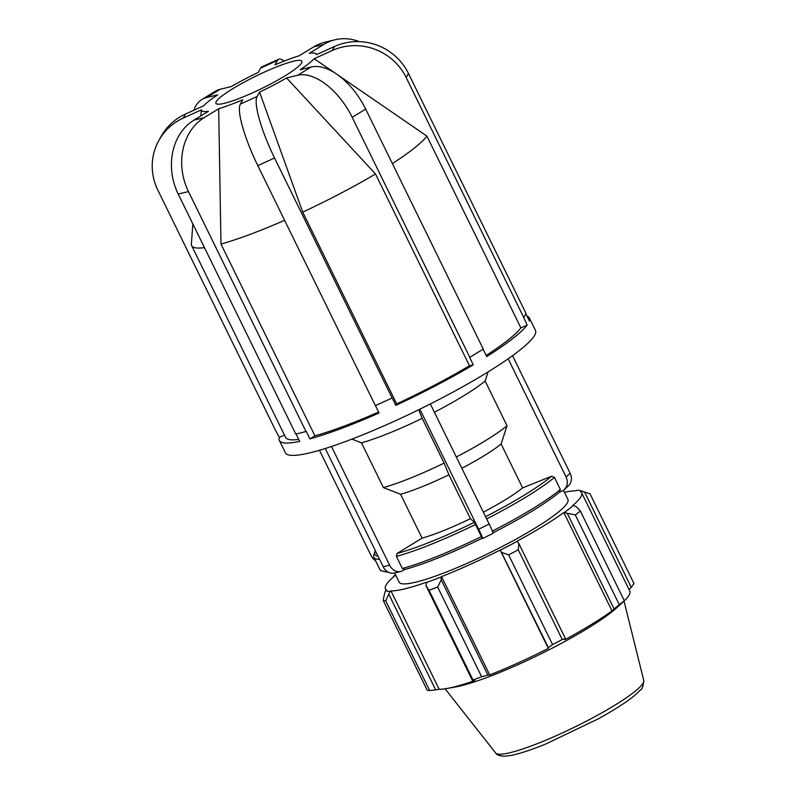 <?xml version="1.0" encoding="UTF-8"?>
<svg xmlns="http://www.w3.org/2000/svg" width="796" height="796" viewBox="0 0 796 796"><rect width="100%" height="100%" fill="white"/><g stroke="black" fill="none" stroke-linecap="round" stroke-linejoin="round"><path stroke-width="1.19" d="M375.593 560.772A11.751 10.378 48.1 0 1 371.075 555.618L319.465 450.267M383.214 566.752A11.751 9.731 76.2 0 0 394.428 573.011L400.826 571.448A11.751 9.731 -103.8 0 1 389.612 565.19L383.214 566.752L325.285 448.506M404.637 569.558L403.144 570.473A11.751 9.731 -103.8 0 1 400.826 571.448M331.474 446.496L389.612 565.19M351.951 439.113L361.474 442.825L383.403 487.58L400.597 494.266L422.099 538.156L397.015 553.499L396.398 556.384L402.318 568.473L404.826 569.448A103.54 14.825 -26.1 0 0 482.187 538.245L474.376 522.295L470.416 518.664L448.914 474.784L444.118 463.093L422.188 418.338L418.676 409.761M482.585 538.564L493.082 533.31A11.751 0.647 -116.6 0 0 489.162 524.027L478.665 529.27A11.751 0.647 63.4 0 1 482.585 538.564A11.751 0.647 63.4 0 1 482.456 538.494L482.207 538.265C451.193 553.329 425.263 563.777 404.438 569.618M430.337 403.96L489.162 524.027M478.665 529.27L419.84 409.194M564.165 489.649L568.264 485.968A11.751 10.378 -131.9 0 0 570.165 473.302L566.065 476.983A11.751 10.378 48.1 0 1 564.165 489.649A11.751 10.378 48.1 0 1 561.429 491.351L559.747 492.027M512.544 355.683L570.165 473.302M566.065 476.983L508.166 358.797M559.488 492.137L560.354 489.47L554.434 477.391L551.678 476.187L522.624 487.898L501.132 444.009L507.042 425.77L485.122 381.015L488.067 371.911M485.122 381.015A83.53 11.96 153.9 0 1 434.377 412.219M422.188 418.338A83.53 11.96 153.9 0 1 361.474 442.825M522.624 487.898A68.625 9.831 153.9 0 1 483.341 512.156M470.416 518.664A68.625 9.831 153.9 0 1 422.099 538.156M507.042 425.77A83.53 11.96 153.9 0 1 456.307 456.974M444.118 463.093A83.53 11.96 153.9 0 1 383.403 487.58M501.132 444.009A68.625 9.831 153.9 0 1 461.839 468.277M448.914 474.784A68.625 9.831 153.9 0 1 400.597 494.266M200.891 115.878L201.348 109.878A63.929 9.154 153.9 0 0 208.452 111.261L193.906 120.156A55.69 46.108 -103.8 0 0 178.224 194.075L295.823 434.109L306.281 431.462L309.923 438.885L314.918 435.82L220.97 244.044L218.681 108.754L204.134 117.659A55.69 46.108 76.2 0 0 188.463 191.567L306.052 431.601M218.681 108.754A63.929 9.154 153.9 0 0 242.81 99.729L240.342 104.107A55.69 11.263 -114.4 0 0 257.795 165.608L375.394 405.642L392.189 397.98L395.831 405.403L396.677 403.89L302.729 212.114L259.576 92.127L257.098 96.505A55.69 11.263 65.6 0 0 274.56 158.016L392.149 398.05M201.348 109.878L183.249 118.087A55.69 53.949 -150.6 0 0 159.001 140.196A55.69 53.949 -150.6 0 0 157.827 190.095L275.416 430.129L279.336 437.422L284.47 435.094M469.809 357.364L352.21 117.33A55.69 30.188 -121.5 0 0 297.644 75.262L286.6 77.968L375.523 173.976L469.471 365.762L473.272 364.827L469.63 357.404L483.281 349.116L365.682 109.082A55.69 30.188 58.5 0 0 311.117 67.023L300.072 69.73A63.929 9.154 153.9 0 0 314.151 58.735L332.25 50.526L334.549 46.476A55.69 53.949 29.4 0 1 408.457 73.451L526.047 313.485L523.758 317.534L406.169 77.501A55.69 53.949 -150.6 0 0 332.25 50.526M338.469 75.371L426.935 136.136L520.892 327.912L527.111 325.086L523.758 317.534M284.122 61.093A55.69 11.263 65.6 0 0 278.709 59.232A55.69 11.263 65.6 0 0 277.456 60.456L274.978 64.834A63.929 9.154 153.9 0 1 299.107 55.8L313.654 46.904A55.69 46.108 -103.8 0 1 324.659 42.307L334.897 39.8A55.69 46.108 76.2 0 0 323.892 44.397L309.345 53.292A63.929 9.154 153.9 0 1 315.773 53.561A63.929 9.154 153.9 0 1 316.44 54.675L334.549 46.476M525.867 313.813L529.4 321.037A139.21 19.94 153.9 0 0 529.39 317.982L535.449 330.35A139.21 19.94 153.9 0 1 419.203 409.502A139.21 19.94 153.9 0 1 285.416 452.844L279.356 440.477A139.21 19.94 153.9 0 1 279.336 437.422M159.001 140.196L161.29 136.136A55.69 53.949 29.4 0 1 185.538 114.027L203.637 105.818A63.929 9.154 153.9 0 1 217.726 94.833L206.671 97.54A55.69 30.188 -121.5 0 0 201.866 99.53L215.338 91.281A55.69 30.188 58.5 0 1 220.144 89.291L231.198 86.585A63.929 9.154 153.9 0 1 258.222 72.436L260.69 68.048A55.69 11.263 -114.4 0 1 261.944 66.824L278.709 59.232M483.132 349.215L486.744 356.588A139.21 19.94 153.9 0 0 527.111 325.086M201.866 99.53A55.69 30.188 -121.5 0 0 193.826 110.276M309.923 438.885A139.21 19.94 153.9 0 0 379.065 413.005L375.453 405.622M334.917 72.933L314.151 58.735M359.225 41.621A55.69 46.108 76.2 0 0 334.897 39.8M286.6 77.968A63.929 9.154 153.9 0 1 259.576 92.127M284.958 75.899A47.86 6.856 153.9 0 1 239.487 98.346A47.86 6.856 153.9 0 1 215.816 102.744A47.86 6.856 153.9 0 1 255.884 76.127A47.86 6.856 153.9 0 1 301.465 60.785A47.86 6.856 153.9 0 1 284.958 75.899M204.472 247.636A132.255 18.945 153.9 0 1 191.647 245.636A132.255 18.945 153.9 0 1 191.368 244.004L192.861 223.945M426.935 136.136A132.255 18.945 153.9 0 1 392.378 163.568M375.523 173.976A132.255 18.945 153.9 0 1 302.729 212.114M298.699 439.382A132.255 18.945 153.9 0 1 285.605 437.412L191.647 245.636M520.892 327.912A132.255 18.945 153.9 0 1 486.187 355.444M469.471 365.762A132.255 18.945 153.9 0 1 396.677 403.89M296.082 434.039L299.684 441.392A139.21 19.94 153.9 0 1 279.356 440.477M526.982 316.102A139.21 19.94 153.9 0 1 529.39 317.982M473.272 364.827A139.21 19.94 153.9 0 1 395.831 405.403M284.6 220.313A132.255 18.945 153.9 0 1 220.97 244.044M378.607 412.069A132.255 18.945 153.9 0 1 314.918 435.82M501.709 552.434L508.624 554.882A117.46 16.825 -26.1 0 0 518.286 549.817L518.823 543.469L517.092 541.37A110.415 15.811 153.9 0 1 500.336 550.145L548.374 647.675L552.573 644.591L508.624 554.882M517.092 541.37L516.733 541.36A109.241 15.641 -26.1 0 0 563.827 512.554L575.309 514.932A117.46 16.825 -26.1 0 0 580.354 511.002L576.364 506.763L573.428 505.43A110.415 15.811 153.9 0 1 564.692 512.246M573.428 505.43L572.473 505.808A109.241 15.641 -26.1 0 0 581.647 492.794A109.241 15.641 -26.1 0 0 580.473 491.63L581.518 491.102L590.045 493.838A117.46 16.825 -26.1 0 0 589.916 493.789L580.652 490.724A110.415 15.811 153.9 0 1 581.518 491.102M564.424 492.346A109.241 15.641 -26.1 0 1 576.115 490.784L577.12 490.246A110.415 15.811 153.9 0 1 580.652 490.724M393.473 576.881L393.672 576.264A110.415 15.811 153.9 0 1 395.512 574.732M393.672 576.264L394.627 575.886A109.241 15.641 -26.1 0 0 385.443 588.911A109.241 15.641 -26.1 0 0 386.617 590.065L385.572 590.592L384.518 593.736L383.184 600.383A117.46 16.825 -26.1 0 0 385.732 600.88L389.98 591.458A110.415 15.811 153.9 0 1 385.572 590.592M389.98 591.458L390.975 590.911A109.241 15.641 -26.1 0 0 426.746 582.155L425.94 585.577L429.044 590.274A117.46 16.825 -26.1 0 0 437.671 587.05L441.223 579.856L441.103 577A110.415 15.811 153.9 0 1 426.139 582.602M441.103 577L441.551 576.612A109.241 15.641 -26.1 0 0 500.157 550.046L500.336 550.145M563.409 490.266L567.936 499.51A93.968 13.462 153.9 0 1 489.47 552.931A93.968 13.462 153.9 0 1 399.164 582.184L394.637 572.961M567.439 513.728L614.094 608.97L612.005 610.9A109.241 15.641 153.9 0 1 564.911 639.705L565.488 638.71L518.823 543.469M518.286 549.817L562.235 639.526L565.488 638.71M441.551 576.612L489.729 674.958L487.878 675.098L441.223 579.856M437.671 587.05L481.62 676.749L487.878 675.098M390.975 590.911L439.153 689.266L435.671 689.863L389.015 594.622M385.732 600.88L429.681 690.59L435.671 689.863M581.647 492.794L629.825 591.139A109.241 15.641 153.9 0 1 622.621 602.423A109.241 15.641 153.9 0 1 620.651 604.154L624.303 600.711A117.46 16.825 153.9 0 1 619.258 604.642L575.309 514.932M580.354 511.002L624.303 600.711M622.621 602.423L616.482 607.985A100.346 14.368 153.9 0 1 539.31 654.67A100.346 14.368 153.9 0 1 455.123 687.038L446.954 688.48A109.241 15.641 153.9 0 1 439.153 689.266M584.622 492.127L631.288 587.368L633.994 583.548L590.045 493.838M631.288 587.368L629.059 589.577M614.094 608.97L619.258 604.642M562.235 639.526A117.46 16.825 153.9 0 1 552.573 644.591M548.374 647.675L548.335 648.392A109.241 15.641 153.9 0 1 489.729 674.958M481.62 676.749A117.46 16.825 153.9 0 1 472.993 679.983L429.044 590.274M425.94 585.577L472.595 680.819L472.993 679.983M472.595 680.819L474.933 680.5A109.241 15.641 153.9 0 1 446.954 688.48M429.681 690.59A117.46 16.825 153.9 0 1 427.134 690.092L383.184 600.383M500.157 550.046L548.335 648.392M563.827 512.554L612.005 610.9M560.354 489.47A105.719 15.144 153.9 0 1 492.396 531.081M481.49 536.544A105.719 15.144 153.9 0 1 402.318 568.473M387.035 571.379A105.719 15.144 153.9 0 1 379.851 569.468L380.737 570.692L389.095 572.543M486.655 518.912A105.719 15.144 -26.1 0 0 554.434 477.391M396.398 556.384A105.719 15.144 -26.1 0 0 475.57 524.455M375.304 550.593L373.513 555.936L373.931 557.389A105.719 15.144 -26.1 0 0 379.583 559.339M551.678 476.187A103.54 14.825 153.9 0 1 485.57 516.694M474.376 522.295A103.54 14.825 153.9 0 1 397.015 553.499M378.07 556.235A103.54 14.825 153.9 0 1 375.483 550.971M178.224 194.075L188.463 191.567M257.795 165.608L274.56 158.016M240.342 104.107L257.098 96.505M352.21 117.33L365.682 109.082M297.644 75.262L311.117 67.023M406.169 77.501L408.457 73.451M323.892 44.397L313.654 46.904M277.456 60.456L260.69 68.048M220.144 89.291L206.671 97.54M185.538 114.027L183.249 118.087M193.906 120.156L204.134 117.659M495.679 753.026C496.664 755.016 499.798 756.081 505.082 756.2L511.659 755.305C520.325 753.504 531.708 749.723 545.817 743.971L598.035 718.967C614.751 709.753 627.228 701.674 635.487 694.749L640.482 689.883C642.113 689.465 643.198 686.331 643.765 680.481A82.486 11.811 153.9 0 1 574.762 727.037A82.486 11.811 153.9 0 1 495.679 753.026L445.083 688.789M492.704 533.012C523.101 517.38 545.519 503.669 559.946 491.858M373.931 557.389L379.851 569.468M315.773 53.561L317.047 54.407M643.765 680.481L624.014 601.129M385.443 588.911L386.14 590.314"/></g></svg>
